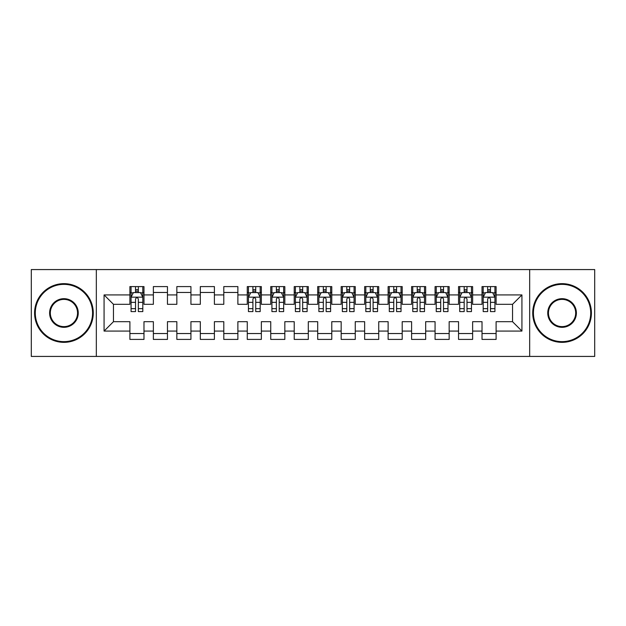 <?xml version="1.0" encoding="UTF-8"?>
<svg xmlns="http://www.w3.org/2000/svg" width="626" height="626" viewBox="0 0 626 626"><rect width="100%" height="100%" fill="white"/><g stroke="black" fill="none" stroke-linecap="round" stroke-linejoin="round"><path stroke-width="0.94" d="M529.674 356.429L594.7 356.429L594.7 269.571L529.674 269.571L529.674 356.429L96.326 356.429L96.326 269.571L31.3 269.571L31.3 356.429L96.326 356.429M529.674 269.571L96.326 269.571M104.072 331.076L104.072 294.924L129.895 294.924L129.895 304.314L113.462 304.314L113.462 321.686L104.072 331.076L129.895 331.076L129.895 339.409L143.98 339.409L143.98 331.076L153.37 331.076L153.37 339.409L167.455 339.409L167.455 331.076L176.845 331.076L176.845 339.409L190.93 339.409L190.93 331.076L200.32 331.076L200.32 339.409L214.405 339.409L214.405 331.076L223.795 331.076L223.795 339.409L237.88 339.409L237.88 331.076L247.27 331.076L247.27 339.409L261.355 339.409L261.355 331.076L270.745 331.076L270.745 339.409L284.83 339.409L284.83 331.076L294.22 331.076L294.22 339.409L308.305 339.409L308.305 331.076L317.695 331.076L317.695 339.409L331.78 339.409L331.78 331.076L341.17 331.076L341.17 339.409L355.255 339.409L355.255 331.076L364.645 331.076L364.645 339.409L378.73 339.409L378.73 331.076L388.12 331.076L388.12 339.409L402.205 339.409L402.205 331.076L411.595 331.076L411.595 339.409L425.68 339.409L425.68 331.076L435.07 331.076L435.07 339.409L449.155 339.409L449.155 331.076L458.545 331.076L458.545 339.409L472.63 339.409L472.63 331.076L482.02 331.076L482.02 339.409L496.105 339.409L496.105 321.686L512.538 321.686L512.538 304.314L496.105 304.314L496.105 294.924L521.928 294.924L521.928 331.076L496.105 331.076M496.105 294.924L496.105 286.591L482.02 286.591L482.02 294.924L472.63 294.924L472.63 286.591L458.545 286.591L458.545 294.924L449.155 294.924L449.155 286.591L435.07 286.591L435.07 294.924L425.68 294.924L425.68 286.591L411.595 286.591L411.595 294.924L402.205 294.924L402.205 286.591L388.12 286.591L388.12 294.924L378.73 294.924L378.73 286.591L364.645 286.591L364.645 294.924L355.255 294.924L355.255 286.591L341.17 286.591L341.17 294.924L331.78 294.924L331.78 286.591L317.695 286.591L317.695 294.924L308.305 294.924L308.305 286.591L294.22 286.591L294.22 294.924L284.83 294.924L284.83 286.591L270.745 286.591L270.745 294.924L261.355 294.924L261.355 286.591L247.27 286.591L247.27 294.924L237.88 294.924L237.88 286.591L223.795 286.591L223.795 294.924L214.405 294.924L214.405 286.591L200.32 286.591L200.32 294.924L190.93 294.924L190.93 286.591L176.845 286.591L176.845 294.924L167.455 294.924L167.455 286.591L153.37 286.591L153.37 294.924L143.98 294.924L143.98 286.591L129.895 286.591L129.895 294.924M472.63 331.076L472.63 321.686L482.02 321.686L482.02 331.076M521.928 294.924L512.538 304.314M449.155 331.076L449.155 321.686L458.545 321.686L458.545 331.076M482.02 294.924L482.02 304.314L472.63 304.314L472.63 294.924M425.68 331.076L425.68 321.686L435.07 321.686L435.07 331.076M458.545 294.924L458.545 304.314L449.155 304.314L449.155 294.924M402.205 331.076L402.205 321.686L411.595 321.686L411.595 331.076M435.07 294.924L435.07 304.314L425.68 304.314L425.68 294.924M378.73 331.076L378.73 321.686L388.12 321.686L388.12 331.076M411.595 294.924L411.595 304.314L402.205 304.314L402.205 294.924M355.255 331.076L355.255 321.686L364.645 321.686L364.645 331.076M388.12 294.924L388.12 304.314L378.73 304.314L378.73 294.924M331.78 331.076L331.78 321.686L341.17 321.686L341.17 331.076M364.645 294.924L364.645 304.314L355.255 304.314L355.255 294.924M308.305 331.076L308.305 321.686L317.695 321.686L317.695 331.076M341.17 294.924L341.17 304.314L331.78 304.314L331.78 294.924M284.83 331.076L284.83 321.686L294.22 321.686L294.22 331.076M317.695 294.924L317.695 304.314L308.305 304.314L308.305 294.924M261.355 331.076L261.355 321.686L270.745 321.686L270.745 331.076M294.22 294.924L294.22 304.314L284.83 304.314L284.83 294.924M237.88 331.076L237.88 321.686L247.27 321.686L247.27 331.076M270.745 294.924L270.745 304.314L261.355 304.314L261.355 294.924M214.405 331.076L214.405 321.686L223.795 321.686L223.795 331.076M247.27 294.924L247.27 304.314L237.88 304.314L237.88 294.924M190.93 331.076L190.93 321.686L200.32 321.686L200.32 331.076M223.795 294.924L223.795 304.314L214.405 304.314L214.405 294.924M167.455 331.076L167.455 321.686L176.845 321.686L176.845 331.076M200.32 294.924L200.32 304.314L190.93 304.314L190.93 294.924M143.98 331.076L143.98 321.686L153.37 321.686L153.37 331.076M176.845 294.924L176.845 304.314L167.455 304.314L167.455 294.924M113.462 321.686L129.895 321.686L129.895 331.076M153.37 294.924L153.37 304.314L143.98 304.314L143.98 294.924M482.02 292.459L483.194 292.459M494.931 292.459L496.105 292.459M458.545 292.459L459.719 292.459M471.456 292.459L472.63 292.459M435.07 292.459L436.244 292.459M447.981 292.459L449.155 292.459M411.595 292.459L412.769 292.459M424.506 292.459L425.68 292.459M388.12 292.459L389.294 292.459M401.031 292.459L402.205 292.459M364.645 292.459L365.819 292.459M377.556 292.459L378.73 292.459M341.17 292.459L342.344 292.459M354.081 292.459L355.255 292.459M317.695 292.459L318.869 292.459M330.606 292.459L331.78 292.459M294.22 292.459L295.394 292.459M307.131 292.459L308.305 292.459M270.745 292.459L271.919 292.459M283.656 292.459L284.83 292.459M247.27 292.459L248.444 292.459M260.181 292.459L261.355 292.459M223.795 292.459L237.88 292.459M200.32 292.459L214.405 292.459M176.845 292.459L190.93 292.459M153.37 292.459L167.455 292.459M129.895 292.459L131.069 292.459M142.806 292.459L143.98 292.459M129.895 333.541L143.98 333.541M153.37 333.541L167.455 333.541M176.845 333.541L190.93 333.541M200.32 333.541L214.405 333.541M223.795 333.541L237.88 333.541M247.27 333.541L261.355 333.541M270.745 333.541L284.83 333.541M294.22 333.541L308.305 333.541M317.695 333.541L331.78 333.541M341.17 333.541L355.255 333.541M364.645 333.541L378.73 333.541M388.12 333.541L402.205 333.541M411.595 333.541L425.68 333.541M435.07 333.541L449.155 333.541M458.545 333.541L472.63 333.541M482.02 333.541L496.105 333.541M104.072 294.924L113.462 304.314M512.538 321.686L521.928 331.076M138.346 289.642L135.529 289.642M142.806 308.649L138.346 308.649L138.346 311.591L142.806 311.591L142.806 297.272L140.459 292.577L133.416 292.577L131.069 297.272L131.069 311.591L135.529 311.591L135.529 308.649L131.069 308.649M131.069 297.272L131.069 286.591M142.806 297.272L142.806 286.591M135.529 292.577L135.529 286.591M138.346 286.591L138.346 292.577M138.346 308.649L138.346 299.032C137.407 297.225 136.468 297.225 135.529 299.032L135.529 308.649M138.346 292.459L135.529 292.459M63.93 341.639A28.64 28.64 0 0 0 92.57 313A28.64 28.64 0 0 0 63.93 284.36A28.64 28.64 0 0 0 35.291 313A28.64 28.64 0 0 0 63.93 341.639M63.93 283.656A29.344 29.344 0 0 1 93.274 313A29.344 29.344 0 0 1 63.93 342.344A29.344 29.344 0 0 1 34.587 313A29.344 29.344 0 0 1 63.93 283.656M63.93 327.32A14.32 14.32 0 0 1 49.61 313A14.32 14.32 0 0 1 63.93 298.68A14.32 14.32 0 0 1 78.25 313A14.32 14.32 0 0 1 63.93 327.32M63.93 299.385A13.615 13.615 0 0 0 50.315 313A13.615 13.615 0 0 0 63.93 326.615A13.615 13.615 0 0 0 77.546 313A13.615 13.615 0 0 0 63.93 299.385M562.07 341.639A28.64 28.64 0 0 0 590.709 313A28.64 28.64 0 0 0 562.07 284.36A28.64 28.64 0 0 0 533.43 313A28.64 28.64 0 0 0 562.07 341.639M562.07 283.656A29.344 29.344 0 0 1 591.413 313A29.344 29.344 0 0 1 562.07 342.344A29.344 29.344 0 0 1 532.726 313A29.344 29.344 0 0 1 562.07 283.656M562.07 327.32A14.32 14.32 0 0 1 547.75 313A14.32 14.32 0 0 1 562.07 298.68A14.32 14.32 0 0 1 576.389 313A14.32 14.32 0 0 1 562.07 327.32M562.07 299.385A13.615 13.615 0 0 0 548.454 313A13.615 13.615 0 0 0 562.07 326.615A13.615 13.615 0 0 0 575.685 313A13.615 13.615 0 0 0 562.07 299.385M255.721 289.642L252.904 289.642M260.181 308.649L255.721 308.649L255.721 311.591L260.181 311.591L260.181 297.272L257.834 292.577L250.791 292.577L248.444 297.272L248.444 311.591L252.904 311.591L252.904 308.649L248.444 308.649M248.444 297.272L248.444 286.591M260.181 297.272L260.181 286.591M252.904 292.577L252.904 286.591M255.721 286.591L255.721 292.577M255.721 308.649L255.721 299.032C254.782 297.225 253.843 297.225 252.904 299.032L252.904 308.649M255.721 292.459L252.904 292.459M279.196 289.642L276.379 289.642M283.656 308.649L279.196 308.649L279.196 311.591L283.656 311.591L283.656 297.272L281.309 292.577L274.266 292.577L271.919 297.272L271.919 311.591L276.379 311.591L276.379 308.649L271.919 308.649M271.919 297.272L271.919 286.591M283.656 297.272L283.656 286.591M276.379 292.577L276.379 286.591M279.196 286.591L279.196 292.577M279.196 308.649L279.196 299.032C278.257 297.225 277.318 297.225 276.379 299.032L276.379 308.649M279.196 292.459L276.379 292.459M302.671 289.642L299.854 289.642M307.131 308.649L302.671 308.649L302.671 311.591L307.131 311.591L307.131 297.272L304.784 292.577L297.741 292.577L295.394 297.272L295.394 311.591L299.854 311.591L299.854 308.649L295.394 308.649M295.394 297.272L295.394 286.591M307.131 297.272L307.131 286.591M299.854 292.577L299.854 286.591M302.671 286.591L302.671 292.577M302.671 308.649L302.671 299.032C301.732 297.225 300.793 297.225 299.854 299.032L299.854 308.649M302.671 292.459L299.854 292.459M326.146 289.642L323.329 289.642M330.606 308.649L326.146 308.649L326.146 311.591L330.606 311.591L330.606 297.272L328.259 292.577L321.216 292.577L318.869 297.272L318.869 311.591L323.329 311.591L323.329 308.649L318.869 308.649M318.869 297.272L318.869 286.591M330.606 297.272L330.606 286.591M323.329 292.577L323.329 286.591M326.146 286.591L326.146 292.577M326.146 308.649L326.146 299.032C325.207 297.225 324.268 297.225 323.329 299.032L323.329 308.649M326.146 292.459L323.329 292.459M349.621 289.642L346.804 289.642M354.081 308.649L349.621 308.649L349.621 311.591L354.081 311.591L354.081 297.272L351.734 292.577L344.691 292.577L342.344 297.272L342.344 311.591L346.804 311.591L346.804 308.649L342.344 308.649M342.344 297.272L342.344 286.591M354.081 297.272L354.081 286.591M346.804 292.577L346.804 286.591M349.621 286.591L349.621 292.577M349.621 308.649L349.621 299.032C348.682 297.225 347.743 297.225 346.804 299.032L346.804 308.649M349.621 292.459L346.804 292.459M373.096 289.642L370.279 289.642M377.556 308.649L373.096 308.649L373.096 311.591L377.556 311.591L377.556 297.272L375.209 292.577L368.166 292.577L365.819 297.272L365.819 311.591L370.279 311.591L370.279 308.649L365.819 308.649M365.819 297.272L365.819 286.591M377.556 297.272L377.556 286.591M370.279 292.577L370.279 286.591M373.096 286.591L373.096 292.577M373.096 308.649L373.096 299.032C372.157 297.225 371.218 297.225 370.279 299.032L370.279 308.649M373.096 292.459L370.279 292.459M396.571 289.642L393.754 289.642M401.031 308.649L396.571 308.649L396.571 311.591L401.031 311.591L401.031 297.272L398.684 292.577L391.641 292.577L389.294 297.272L389.294 311.591L393.754 311.591L393.754 308.649L389.294 308.649M389.294 297.272L389.294 286.591M401.031 297.272L401.031 286.591M393.754 292.577L393.754 286.591M396.571 286.591L396.571 292.577M396.571 308.649L396.571 299.032C395.632 297.225 394.693 297.225 393.754 299.032L393.754 308.649M396.571 292.459L393.754 292.459M420.046 289.642L417.229 289.642M424.506 308.649L420.046 308.649L420.046 311.591L424.506 311.591L424.506 297.272L422.159 292.577L415.116 292.577L412.769 297.272L412.769 311.591L417.229 311.591L417.229 308.649L412.769 308.649M412.769 297.272L412.769 286.591M424.506 297.272L424.506 286.591M417.229 292.577L417.229 286.591M420.046 286.591L420.046 292.577M420.046 308.649L420.046 299.032C419.107 297.225 418.168 297.225 417.229 299.032L417.229 308.649M420.046 292.459L417.229 292.459M443.521 289.642L440.704 289.642M447.981 308.649L443.521 308.649L443.521 311.591L447.981 311.591L447.981 297.272L445.634 292.577L438.591 292.577L436.244 297.272L436.244 311.591L440.704 311.591L440.704 308.649L436.244 308.649M436.244 297.272L436.244 286.591M447.981 297.272L447.981 286.591M440.704 292.577L440.704 286.591M443.521 286.591L443.521 292.577M443.521 308.649L443.521 299.032C442.582 297.225 441.643 297.225 440.704 299.032L440.704 308.649M443.521 292.459L440.704 292.459M466.996 289.642L464.179 289.642M471.456 308.649L466.996 308.649L466.996 311.591L471.456 311.591L471.456 297.272L469.109 292.577L462.066 292.577L459.719 297.272L459.719 311.591L464.179 311.591L464.179 308.649L459.719 308.649M459.719 297.272L459.719 286.591M471.456 297.272L471.456 286.591M464.179 292.577L464.179 286.591M466.996 286.591L466.996 292.577M466.996 308.649L466.996 299.032C466.057 297.225 465.118 297.225 464.179 299.032L464.179 308.649M466.996 292.459L464.179 292.459M490.471 289.642L487.654 289.642M494.931 308.649L490.471 308.649L490.471 311.591L494.931 311.591L494.931 297.272L492.584 292.577L485.541 292.577L483.194 297.272L483.194 311.591L487.654 311.591L487.654 308.649L483.194 308.649M483.194 297.272L483.194 286.591M494.931 297.272L494.931 286.591M487.654 292.577L487.654 286.591M490.471 286.591L490.471 292.577M490.471 308.649L490.471 299.032C489.532 297.225 488.593 297.225 487.654 299.032L487.654 308.649M490.471 292.459L487.654 292.459M142.751 297.154L131.131 297.154M131.069 292.858L133.275 292.858M140.6 292.858L142.806 292.858M135.529 302.358L131.069 302.358M142.806 302.358L138.346 302.358M138.346 291.137L135.529 291.137M260.126 297.154L248.506 297.154M248.444 292.858L250.65 292.858M257.975 292.858L260.181 292.858M252.904 302.358L248.444 302.358M260.181 302.358L255.721 302.358M255.721 291.137L252.904 291.137M283.601 297.154L271.981 297.154M271.919 292.858L274.125 292.858M281.45 292.858L283.656 292.858M276.379 302.358L271.919 302.358M283.656 302.358L279.196 302.358M279.196 291.137L276.379 291.137M307.076 297.154L295.456 297.154M295.394 292.858L297.6 292.858M304.925 292.858L307.131 292.858M299.854 302.358L295.394 302.358M307.131 302.358L302.671 302.358M302.671 291.137L299.854 291.137M330.551 297.154L318.931 297.154M318.869 292.858L321.075 292.858M328.4 292.858L330.606 292.858M323.329 302.358L318.869 302.358M330.606 302.358L326.146 302.358M326.146 291.137L323.329 291.137M354.026 297.154L342.406 297.154M342.344 292.858L344.55 292.858M351.875 292.858L354.081 292.858M346.804 302.358L342.344 302.358M354.081 302.358L349.621 302.358M349.621 291.137L346.804 291.137M377.501 297.154L365.881 297.154M365.819 292.858L368.025 292.858M375.35 292.858L377.556 292.858M370.279 302.358L365.819 302.358M377.556 302.358L373.096 302.358M373.096 291.137L370.279 291.137M400.976 297.154L389.356 297.154M389.294 292.858L391.5 292.858M398.825 292.858L401.031 292.858M393.754 302.358L389.294 302.358M401.031 302.358L396.571 302.358M396.571 291.137L393.754 291.137M424.451 297.154L412.831 297.154M412.769 292.858L414.975 292.858M422.3 292.858L424.506 292.858M417.229 302.358L412.769 302.358M424.506 302.358L420.046 302.358M420.046 291.137L417.229 291.137M447.926 297.154L436.306 297.154M436.244 292.858L438.45 292.858M445.775 292.858L447.981 292.858M440.704 302.358L436.244 302.358M447.981 302.358L443.521 302.358M443.521 291.137L440.704 291.137M471.401 297.154L459.781 297.154M459.719 292.858L461.925 292.858M469.25 292.858L471.456 292.858M464.179 302.358L459.719 302.358M471.456 302.358L466.996 302.358M466.996 291.137L464.179 291.137M494.876 297.154L483.256 297.154M483.194 292.858L485.4 292.858M492.725 292.858L494.931 292.858M487.654 302.358L483.194 302.358M494.931 302.358L490.471 302.358M490.471 291.137L487.654 291.137"/></g></svg>

